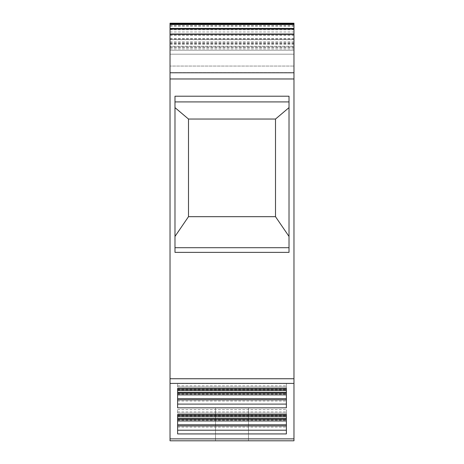 <?xml version="1.0" encoding="UTF-8"?>
<svg xmlns="http://www.w3.org/2000/svg" width="464" height="464" viewBox="0 0 464 464"><rect width="100%" height="100%" fill="white"/><g stroke="black" fill="none" stroke-linecap="round" stroke-linejoin="round"><path stroke-width="0.35" stroke-dasharray="2.32 1.74" d="M170.033 438.869L293.967 438.869L293.967 440.8L170.033 440.8L170.033 23.2M170.033 23.861L170.033 54.184L170.033 23.861L293.967 23.861L293.967 46.934L293.967 23.861M232 440.8L215.522 440.8L232 440.8M170.033 34.406L293.967 34.406M170.033 43.303L293.967 43.303M170.033 46.934L293.967 46.934L293.967 50.228L293.967 46.934L170.033 46.934M170.033 54.184L293.967 54.184L293.967 29.795L293.967 54.184L170.033 54.184M170.033 44.295L293.967 44.295M170.033 47.589L293.967 47.589M170.033 48.894L293.967 48.894M170.033 43.633L293.967 43.633M170.033 41.986L293.967 41.986M170.033 38.692L293.967 38.692M170.033 35.461L293.967 35.461L293.967 23.2M293.967 438.869L293.967 72.639L170.033 72.639L293.967 72.639L293.967 66.05L170.033 66.05L293.967 66.05L293.967 46.272L170.033 46.272L293.967 46.272L293.967 39.678L170.033 39.678L293.967 39.678L293.967 33.744L170.033 33.744L293.967 33.744L293.967 35.461M275.506 119.045L188.494 119.045L174.98 107.625L174.98 252.364L174.98 107.625L174.98 236.449L188.494 216.676L275.506 216.676L289.02 236.449L289.02 107.625L275.506 119.045L275.506 216.676M289.02 101.918L289.02 107.625L289.02 96.21L174.98 96.21L174.98 101.918L289.02 101.918L289.02 96.21L289.02 252.364L289.02 236.449L289.02 252.364L174.98 252.364L174.98 236.449M177.619 388.345L177.619 407.821L177.619 404.098L177.619 407.821L286.381 407.821L286.381 383.519L286.381 404.098L286.381 383.519L286.381 389.313L286.381 388.345L177.619 388.345L177.619 404.098L177.619 388.345M177.619 414.451L177.619 433.927L177.619 430.203L177.619 433.927L286.381 433.927L286.381 409.619L286.381 418.592L286.381 409.619L286.381 415.413L286.381 414.451L177.619 414.451L177.619 430.203L177.619 414.451M177.619 387.017L177.619 383.519L177.619 387.017L286.381 387.017L177.619 387.017M177.619 413.117L177.619 409.619L177.619 413.117L286.381 413.117L177.619 413.117M286.381 418.592L286.381 430.203L286.381 418.592L177.619 418.592M177.619 385.851L286.381 385.851L177.619 385.851M177.619 383.519L286.381 383.519L177.619 383.519M177.619 388.298L286.381 388.298L177.619 388.298M177.619 389.696L286.381 389.696L177.619 389.696M177.619 392.492L286.381 392.492M177.619 393.89L286.381 393.89L177.619 393.89M177.619 398.669L286.381 398.669M177.619 401L286.381 401L177.619 401M177.619 399.835L286.381 399.835M177.619 411.951L286.381 411.951L177.619 411.951M177.619 409.619L286.381 409.619L177.619 409.619M177.619 414.398L286.381 414.398L177.619 414.398M177.619 415.796L286.381 415.796L177.619 415.796M177.619 419.995L286.381 419.995L177.619 419.995M177.619 424.769L286.381 424.769M177.619 427.1L286.381 427.1L177.619 427.1M177.619 425.935L286.381 425.935M188.494 119.045L188.494 216.676M174.98 101.918L174.98 107.625M289.02 107.625L289.02 236.449M232 407.839L215.522 407.839L232 407.839M170.033 25.508L293.967 25.508M170.033 39.011L293.967 39.011M170.033 42.195L293.967 42.195M170.033 50.228L293.967 50.228L170.033 50.228M170.033 34.725L293.967 34.725M170.033 31.97L293.967 31.97M170.033 24.557L293.967 24.557M170.033 26.268L293.967 26.268M170.033 378.74L293.967 378.74M170.033 383.403L293.967 383.403M177.619 404.098L286.381 404.098M177.619 389.006L286.381 388.994L177.619 389.006M177.619 390.392L286.381 390.392L177.619 390.392M177.619 393.188L286.381 393.188M177.619 394.591L286.381 394.591L177.619 394.591M177.619 415.106L286.381 415.1L177.619 415.106M177.619 416.498L286.381 416.498L177.619 416.498M177.619 419.294L286.381 419.294M177.619 420.691L286.381 420.691L177.619 420.691M177.619 430.203L286.381 430.203M174.98 247.701L289.02 247.701M170.033 29.795L293.967 29.795M177.619 389.313L286.381 389.313M177.619 390.682L286.381 390.682M177.619 394.881L286.381 394.881M177.619 415.413L286.381 415.413M177.619 416.788L286.381 416.788M177.619 420.981L286.381 420.981M215.522 407.839L215.522 440.8L215.522 407.839M248.478 407.839L248.478 440.8L248.478 407.839"/><path stroke-width="0.7" d="M170.033 23.861L293.967 23.861L293.967 23.2L170.033 23.2L170.033 440.8L293.967 440.8L293.967 34.406L170.033 34.406M177.619 388.345L177.619 407.821L286.381 407.821L286.381 388.345L177.619 388.345M177.619 414.451L177.619 433.927L286.381 433.927L286.381 414.451L177.619 414.451M289.02 96.21L289.02 252.364L174.98 252.364L174.98 96.21L289.02 96.21M170.033 29.133L293.967 29.133L293.967 34.406M293.967 23.861L293.967 29.133M177.619 399.835L286.381 399.835M177.619 398.669L286.381 398.669M177.619 392.492L286.381 392.492M177.619 425.935L286.381 425.935M177.619 424.769L286.381 424.769M177.619 418.592L286.381 418.592M174.98 107.625L188.494 119.045L188.494 216.676L174.98 236.449M188.494 216.676L275.506 216.676L289.02 236.449M289.02 107.625L275.506 119.045L275.506 216.676M188.494 119.045L275.506 119.045M170.033 438.869L293.967 438.869M170.033 383.403L293.967 383.403M170.033 378.74L293.967 378.74M170.033 78.973L293.967 78.973M170.033 72.778L293.967 72.778M170.033 28.414L293.967 28.414M170.033 24.54L293.967 24.54M177.619 404.098L286.381 404.098M177.619 393.188L286.381 393.188M177.619 430.203L286.381 430.203M177.619 419.294L286.381 419.294M174.98 247.701L289.02 247.701M174.98 101.918L289.02 101.918M177.619 394.881L286.381 394.881M177.619 390.682L286.381 390.682M177.619 389.313L286.381 389.313M177.619 420.981L286.381 420.981M177.619 416.788L286.381 416.788M177.619 415.413L286.381 415.413"/></g></svg>
